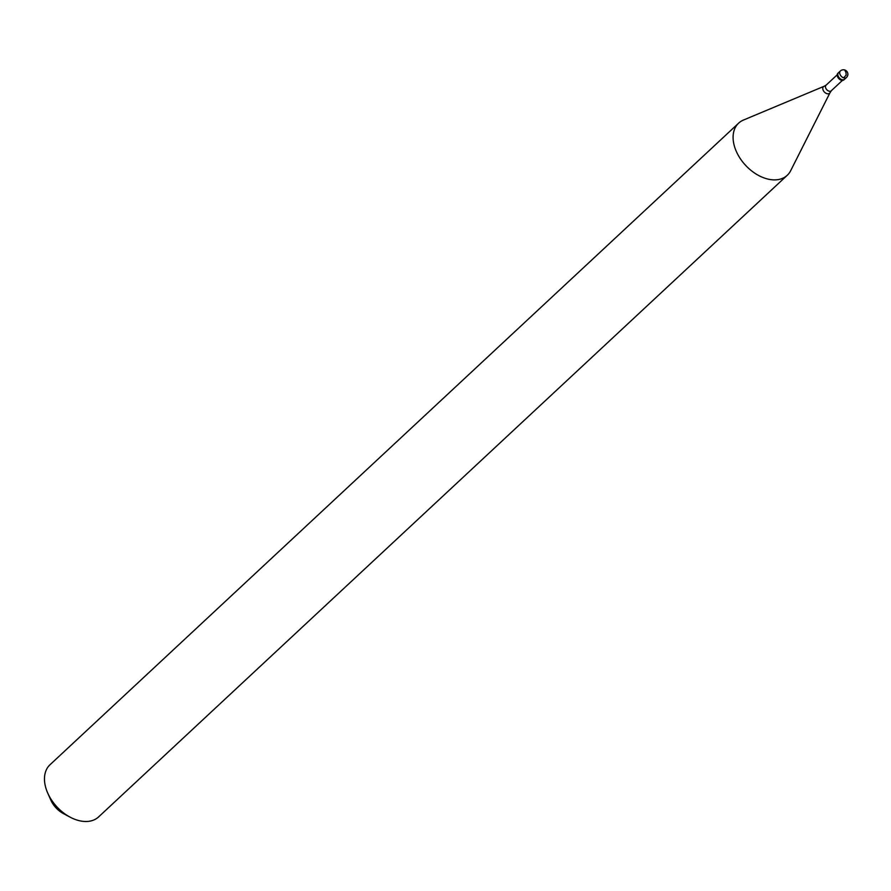 <?xml version="1.0" encoding="UTF-8"?>
<svg xmlns="http://www.w3.org/2000/svg" width="891" height="891" viewBox="0 0 891 891"><rect width="100%" height="100%" fill="white"/><g stroke="black" fill="none" stroke-linecap="round" stroke-linejoin="round"><path stroke-width="1.34" d="M846.45 77.506A4.455 4.455 0 0 0 842.663 69.854A4.455 4.455 0 0 0 840.369 70.979A4.455 2.963 47 0 0 840.67 75.557A4.455 2.963 47 0 0 845.325 78.04A4.455 2.963 -133 0 0 846.45 77.506L844.59 79.243A4.455 2.963 -133 0 1 843.465 79.778A4.455 2.963 47 0 1 838.81 77.283A4.455 2.963 47 0 1 838.509 72.717A4.455 2.963 47 0 0 838.81 77.283A4.455 2.963 47 0 0 843.465 79.778A4.455 2.963 -133 0 0 844.59 79.243L843.977 79.811A4.455 2.963 -133 0 1 842.853 80.346A4.455 2.963 47 0 1 838.197 77.862A4.455 2.963 47 0 1 837.896 73.285A4.455 2.963 47 0 1 838.231 73.04M830.033 92.675L831.392 90.648A3.82 2.539 -133 0 1 831.247 90.793A3.82 2.539 -133 0 1 830.289 91.25A3.82 2.539 47 0 1 826.302 89.122A3.82 2.539 47 0 1 826.046 85.202A3.82 2.539 47 0 1 826.202 85.079L824.086 86.282A4.5 2.985 47 0 0 823.484 90.837A4.5 2.985 47 0 0 828.474 93.789A4.5 2.985 -133 0 0 830.033 92.675L790.662 170.716A35.651 23.667 -133 0 1 787.232 175.304A35.651 23.667 -133 0 1 778.266 179.581A35.651 23.667 47 0 1 741.011 159.689A35.651 23.667 47 0 1 738.639 123.147L50.007 764.745A35.651 23.667 47 0 0 47.758 793.146A35.651 23.667 47 0 0 70.122 817.158A35.651 23.667 47 0 0 89.646 821.19A35.651 23.667 -133 0 0 98.611 816.913L787.232 175.304M839.634 72.182A4.455 2.963 47 0 0 838.509 72.717L837.896 73.285M824.609 86.137A4.5 2.985 47 0 0 824.086 86.282L743.45 120.051A35.651 23.667 47 0 0 738.639 123.147M47.758 793.146L50.865 800.14A19.925 13.231 47 0 0 63.361 813.561L70.122 817.158M845.815 71.982L845.058 70.801M845.882 71.971L846.183 75.145L843.855 77.506M840.369 70.979L838.509 72.717M842.418 80.39L831.247 90.793M837.217 74.799L826.046 85.202"/></g></svg>

